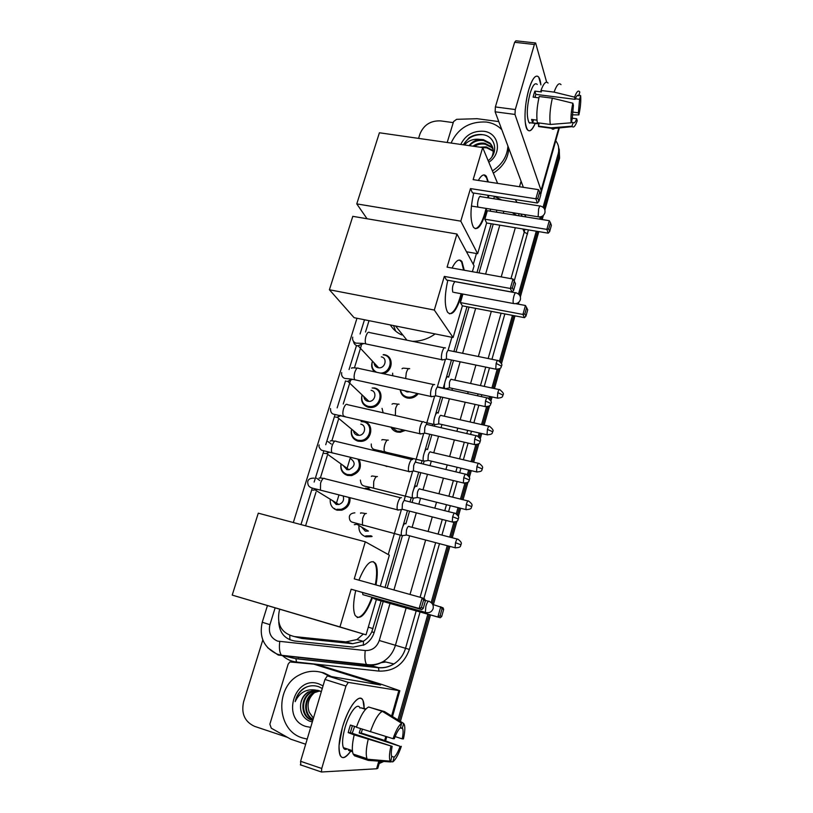 <?xml version="1.0" encoding="UTF-8"?>
<svg xmlns="http://www.w3.org/2000/svg" width="813" height="813" viewBox="0 0 813 813"><rect width="100%" height="100%" fill="white"/><g stroke="black" fill="none" stroke-linecap="round" stroke-linejoin="round"><path stroke-width="1.22" d="M418.217 393.675C415.9 396.663 412.913 398.177 409.274 398.238L407.313 398.014C403.106 396.835 400.738 394.081 400.22 389.732M405.433 430.382L400.118 432.282L397.171 432.059C394.305 431.327 392.222 429.65 390.941 427.028M400.016 455.585L399.986 456.703M371.551 536.631L365.962 536.793C360.84 534.964 358.503 531.194 358.97 525.503M350.017 497.708C350.403 503.969 347.639 508.135 341.734 510.198L337.049 510.168C332.08 508.42 329.814 504.771 330.261 499.223M359.102 459.436C362.192 467.221 359.671 472.607 351.521 475.595L347.629 475.453C342.344 473.593 340.139 469.751 340.982 463.928M383.624 354.58L384.397 354.712C394.01 356.206 393.136 371.511 383.238 373.706M372.933 388.025L374.275 387.933C385.271 389.783 381.886 407.953 370.555 407.537L368.38 407.303C362.913 405.463 360.748 401.581 361.866 395.677M361.836 421.612L364.041 421.561C374.59 423.421 372.08 440.931 361.124 441.388L358.066 441.174C352.944 439.457 350.708 435.809 351.348 430.219M393.553 325.586L395.707 331.176M401.815 334.956C396.907 332.73 393.075 329.397 390.301 324.936M297.172 637.28L301.887 638.449L352.659 643.703L363.452 641.183C367.039 638.977 369.824 635.857 371.805 631.833L381.114 600.919M385.037 587.474L400.311 535.137M402.862 526.428L407.486 510.594M410.016 501.916L411.266 497.637M413.837 488.806L418.705 472.16M421.215 463.552L422.069 460.636M424.671 451.693L429.762 434.254M432.262 425.707L432.719 424.132M435.362 415.067L440.676 396.866M443.166 388.36L444.66 383.238M445.92 378.919L451.449 359.986M453.918 351.511L466.997 306.714M476.977 272.528L491.215 223.748M388.228 554.527L401.409 509.548M404.254 499.863L412.648 471.205M415.23 462.404L423.725 433.39M426.52 423.878L434.66 396.114M437.424 386.653L445.433 359.326M448.187 349.925L451.896 337.283M473.268 264.357L476.438 253.524M279.753 609.313L279.245 610.959C276.644 624.851 281.664 633.388 294.306 636.559L345.871 641.884L356.948 639.557L363.36 634.028M369.021 320.668L365.515 332.009M362.019 343.31L361.795 344.031M361.358 345.423L354.448 367.781M350.962 379.051L350.789 379.61M350.413 380.819L343.238 404.02M338.442 419.538L331.887 440.748M327.293 455.585L320.373 477.953M315.993 492.119L305.576 525.818M386.897 466.54L384.569 465.625M369.569 489.954L369.681 489.436M374.559 371.836C371.734 369.051 370.992 365.647 372.324 361.622M556.011 141.116C558.714 144.805 559.446 148.982 558.226 153.647L543.054 207.254M418.573 138.393L419.935 134.003C423.776 124.856 430.687 120.487 440.687 120.893L453.248 122.621M287.528 737.371L254.581 726.355C244.703 721.751 241.034 713.56 243.605 701.792L262.812 639.933M381.236 761.293L379.498 762.33M540.33 216.878L539.69 219.154M536.275 231.197L518.491 294.032M512.454 315.373L499.497 361.124M497.17 369.366L491.885 388.025M489.517 396.398L488.918 398.522M486.57 406.795L481.55 424.559M479.162 432.973L478.186 436.429M475.829 444.752L471.073 461.571M468.674 470.036L467.312 474.853M464.934 483.237L460.453 499.08M458.034 507.607L456.286 513.816M453.888 522.271L449.691 537.098M447.262 545.696L431.164 602.565M427.872 614.191L397.953 719.891M558.551 146.747L558.897 155.913L544.07 208.331L558.897 155.913L558.551 146.747M382.496 761.385L379.295 763.041L382.496 761.385M541.773 216.471L540.95 219.358L541.773 216.471M537.545 231.41L519.527 295.119L537.545 231.41M517.231 303.259L517.038 303.93L517.231 303.259M513.725 315.617L500.595 362.049L513.725 315.617M498.593 369.132L493.176 388.299L498.593 369.132M490.808 396.683L490.015 399.457L490.808 396.683M488.013 406.571L482.841 424.853L488.013 406.571M480.463 433.258L479.294 437.374L480.463 433.258M477.272 444.528L472.363 461.886L477.272 444.528M469.975 470.341L468.43 475.808L469.975 470.341M466.388 483.013L461.754 499.406L466.388 483.013M459.345 507.932L457.404 514.781L459.345 507.932M455.351 522.048L451.002 537.434L455.351 522.048M448.563 546.041L432.252 603.724L448.563 546.041M429.183 614.567L399.183 720.653L429.183 614.567M496.54 212.183L496.692 210.12M278.747 622.097C279.479 632.809 284.763 639.109 294.611 641.01L353.309 647.128L364.468 644.739C369.305 641.884 372.578 637.677 374.295 632.128L383.218 601.508M387.14 588.063L402.415 535.665M405.86 523.857L409.569 511.123M412.1 502.444L413.268 498.44M416.764 486.459L420.788 472.658M423.299 464.05L424.061 461.418M427.526 449.548L431.845 434.731M434.335 426.175L434.711 424.884M438.136 413.126L442.75 397.323M448.624 377.181L453.512 360.413M455.981 351.938L469.05 307.101M479.02 272.894L493.247 224.093M559.212 149.033L559.557 158.159L544.893 210.049M543.379 215.404L542.21 219.561M538.806 231.614L520.371 296.847M518.857 302.202L518.308 304.164M514.995 315.861L501.499 363.645M500.198 368.238L494.456 388.573M492.089 396.957L490.93 401.053M489.619 405.667L484.121 425.138M481.743 433.553L480.209 438.979M478.898 443.624L473.654 462.18M471.266 470.656L469.345 477.434M468.024 482.109L463.044 499.731M460.636 508.257L458.329 516.418M456.997 521.133L452.292 537.769M449.863 546.377L433.4 604.648M430.494 614.943L400.413 721.416M383.746 761.466L379.153 763.539M368.604 424.203L368.35 425.036M451.063 143.047C458.034 128.22 469.812 121.218 486.398 122.041C492.475 122.915 497.515 125.375 501.519 129.419L501.834 129.745M460.758 144.44C465.463 135.06 473.095 130.669 483.644 131.269C499.019 132.682 502.627 153.332 488.806 162.265M488.156 160.7C498.938 153.037 495.584 136.614 483.481 134.795C478.359 133.881 473.522 134.897 468.969 137.844L463.258 144.795M492.597 147.275L490.269 143.911L483.694 140.558C477.983 139.836 473.247 141.543 469.477 145.69M491.936 156.787C494.172 151.452 493.491 146.858 489.893 142.997L483.318 139.643L479.924 139.429C475.442 139.999 471.825 142.062 469.081 145.629M493.085 149.186L491.723 147.549L485.188 144.206C481.438 143.576 477.831 144.297 474.375 146.391M492.993 148.688L491.357 146.645L484.812 143.291C480.564 142.621 476.611 143.586 472.983 146.188M493.247 151.208L486.662 147.803L482.709 147.641M493.237 150.69L486.296 146.909L479.873 147.183M464.467 144.968C468.471 140.446 473.623 138.596 479.924 139.429M507.922 146.015C507.271 156.32 502.109 164.612 492.414 170.893M508.786 148.332C508.145 158.606 502.993 166.868 493.339 173.118M483.064 134.714C474.243 134.277 467.688 137.641 463.4 144.816M528.826 89.532C530.706 83.231 532.708 79.064 534.832 77.022C537.972 74.562 540.005 77.194 540.919 84.918L538.724 77.123C535.706 74.135 532.403 78.272 528.826 89.532C525.716 100.975 524.507 111.686 525.198 121.676C526.966 133.21 530.3 133.789 535.228 123.424C532.271 130.243 529.659 132.336 527.373 129.714C523.714 125.405 524.395 104.206 528.826 89.532M447.191 142.499L453.563 121.584L456.621 119.318L477.19 118.708L498.786 121.584M540.625 194.409L559.344 127.926M541.245 193.098L541.082 190.344L514.975 114.44L495.127 111.808L523.359 187.325M546.651 82.154L535.625 42.987L534.385 44.491L514.629 42.286L515.92 40.792L535.157 42.937M495.127 111.808L495.381 106.94L515.279 109.552L534.385 44.491M515.279 109.552L514.975 114.44M495.381 106.94L514.629 42.286M529.71 123.251L530.076 122.733M534.863 97.347L535.858 94.389L575.106 99.338C576.559 95.66 577.779 94.481 578.775 95.782L577.21 95.588L578.775 95.782L579.801 92.072C578.429 89.806 576.691 91.493 574.578 97.143L554.08 92.113L540.96 90.477L541.387 91.93L534.873 91.117L533.948 93.962L533.125 97.133L538.897 97.865M575.33 98.769L579.598 99.308L578.378 112.814L572.352 112.031M535.3 95.924L535.32 97.408M531.6 122.936L529.009 122.59C526.418 116.625 526.763 106.92 530.056 93.475C532.647 85.294 535.035 82.296 537.23 84.461M536.976 120.161L531.58 119.44L532.657 122.814L539.07 123.678L538.379 126.096L551.275 127.834L572.027 126.188L573.063 122.489L571.305 122.255M541.539 126.95L538.379 126.096M537.322 122.733C536.265 115.619 536.895 106.879 539.212 96.513L552.342 98.17L572.86 103.221L573.399 105.395L572.2 119.084L571.143 122.793L550.289 124.47L537.322 122.733M555.381 127.509C554.029 129.328 552.85 129.724 551.844 128.678L551.275 127.834M550.289 124.47C549.334 117.346 550.015 108.576 552.342 98.17M572.149 114.857L578.886 114.897L578.378 112.814M579.598 99.308L580.634 95.639L578.978 95.04M580.634 95.639C581.082 101.086 580.492 107.509 578.886 114.897M572.139 118.159L576.712 118.759L577.22 120.832C575.35 126.005 573.714 127.936 572.311 126.615L572.027 126.188M571.143 122.793C570.635 117.397 571.204 110.873 572.86 103.221M576.712 118.759C575.289 122.417 574.08 123.657 573.063 122.489M540.96 90.477C543.643 83.231 546.011 80.761 548.064 83.058M554.08 92.113C556.732 84.837 559.039 82.347 561 84.633M575.106 99.338L574.578 97.143M535.858 94.389L534.873 91.117M532.657 122.814L533.562 119.704M486.713 208.514L485.422 213.484C481.266 226.38 477.282 230.983 473.471 227.274C470.087 220.496 470.168 209.073 473.705 193.027M470.473 188.586L535.869 198.789L538.48 189.642L473.146 179.632L482.688 147.58L379.407 132.773L356.765 203.89L460.778 221.146L470.473 188.586L472.465 192.833L537.393 203.026L535.869 198.789L537.86 198.331L539.72 191.807L538.48 189.642M478.318 180.425C481.448 174.937 484.131 173.565 486.367 176.319L488.359 181.97M488.715 195.384L488.481 197.894M460.778 221.146L477.638 253.727L486.641 222.996L484.853 219.205L487.353 210.699L549.293 220.699L550.462 222.732L548.714 228.931L546.854 229.388L484.853 219.205M490.107 211.136L490.686 209.154M493.745 198.728L494.456 196.289M497.617 183.382L482.688 147.58M356.765 203.89L367.059 218.748M466.499 251.786L477.638 253.727M539.72 191.807L540.767 194.815L538.917 201.309L537.86 198.331M537.393 203.026L538.917 201.309M550.462 222.732L551.387 225.414L549.659 231.583L548.206 233.168L486.641 222.996M548.206 233.168L546.854 229.388L549.293 220.699M549.659 231.583L548.714 228.931M478.146 207.132L478.989 207.264M484.03 174.907L486.57 177.762L487.719 181.868M480.788 196.685L480.768 196.655C479.274 194.205 476.54 204.226 477.983 206.858M488.074 195.283L487.841 197.793M486.083 208.413C482.952 221.085 479.324 227.843 475.178 228.677M435.148 333.93C428.187 338.93 420.606 341.389 412.404 341.318M461.764 293.849L460.92 296.938C456.225 311.308 451.764 316.399 447.546 312.212C444.416 305.84 444.508 295.19 447.811 280.261M444.325 276.4L510.32 288.473L513.013 279.022L447.089 267.142L456.947 234.022L352.801 216.329L329.417 289.753L434.305 310.048L444.325 276.4L446.55 280.028L512.068 292.08L510.32 288.473L512.373 287.914L514.294 281.166L513.013 279.022M452.048 268.036C455.961 260.363 459.274 258.239 461.997 261.664L464.233 270.231M434.305 310.048L453.095 337.527L462.384 305.83L460.392 302.588L462.902 294.052M472.373 271.694L474.081 265.871L456.947 234.022M329.417 289.753L354.092 317.68L453.095 337.527M514.294 281.166L515.493 283.737L513.592 290.454L512.373 287.914M512.068 292.08L513.592 290.454M515.676 303.666L525.452 305.495L527.718 309.804L525.93 316.166L524.487 317.67L462.384 305.83M524.487 317.67L522.932 314.458L460.392 302.588M525.93 316.166L524.852 313.909L522.932 314.458L525.452 305.495M526.651 307.517L524.852 313.909M514.253 303.676L453.796 292.355M459.497 260.018L461.672 262.081L463.593 270.119M454.874 281.562C452.668 284.641 451.977 288.158 452.8 292.111M461.123 293.727C457.668 306.43 453.766 313.137 449.416 313.828M372.598 597.413C365.789 614.791 359.966 620.766 355.118 615.35C352.954 610.39 353.127 602.24 355.647 590.888M351.165 589.232L419.162 608.48L422.191 597.86L354.255 578.866L365.291 541.793L258.29 513.166L232.203 595.096L339.946 626.935L351.165 589.232L421.784 609.618L419.162 608.48L421.439 607.545L423.593 599.964L422.191 597.86L424.772 599.09L425.402 600.817L423.593 599.964M358.889 580.157C365.718 563.866 371.317 558.399 375.697 563.755C377.699 568.053 377.791 575.116 375.972 584.943M339.946 626.935L366.043 634.821L376.368 599.567L373.604 598.429L373.797 597.758M380.301 586.153L389.366 555.167L365.291 541.793M232.203 595.096L366.043 634.821M421.439 607.545L423.258 608.348L425.402 600.817M421.784 609.618L423.258 608.348M432.689 604.445L443.044 607.799L443.664 609.435L441.683 616.528L440.26 617.717L376.368 599.567M440.26 617.717L373.604 598.429M441.683 616.528L440.067 615.817L437.953 616.701L440.758 606.711L442.069 608.683L440.067 615.817M443.664 609.435L442.069 608.683M362.568 592.85L362.883 594.659L364.031 594.994M373.208 561.6L375.027 563.572C377.039 567.88 377.13 574.933 375.311 584.76M371.937 597.23C367.019 610.482 362.1 617.24 357.192 617.534M381.307 356.877C387.821 357.944 385.26 368.645 378.675 367.791L378.015 367.689C375.596 367.029 374.285 365.433 374.102 362.903M376.622 372.273C372.557 369.996 371.155 366.47 372.405 361.714M383.116 354.783L383.848 354.905C394.234 356.551 390.921 373.553 380.26 373.065M445.433 347.984C444.437 347.09 443.359 348.391 442.201 351.877C441.266 355.464 441.154 358.086 441.876 359.732L443.288 359.753M448.918 350.433C448.207 349.803 447.435 350.749 446.611 353.269L446.357 358.94L447.18 359.112M371.114 390.311C377.364 391.378 375.362 401.693 368.939 401.388L367.771 401.256C365.433 400.596 364.133 399.041 363.868 396.581M372.151 387.964L373.726 388.157C384.051 389.905 380.85 406.967 370.22 406.561L368.187 406.337C363.198 404.691 361.135 401.175 361.978 395.789M434.67 384.651C433.624 383.878 432.516 385.26 431.347 388.807C430.423 392.313 430.301 394.874 431.002 396.48L432.455 396.51M438.156 387.181C437.414 386.622 436.622 387.628 435.778 390.189L435.524 395.738L436.368 395.921M360.789 424.152C366.785 425.229 365.281 435.179 359.072 435.362L357.415 435.24C355.179 434.599 353.879 433.105 353.533 430.758M361.074 421.612L363.462 421.825C373.38 423.583 370.992 440.026 360.708 440.443L357.862 440.24C352.771 438.471 350.728 434.813 351.714 429.254M423.746 421.815C422.669 421.164 421.53 422.638 420.341 426.246C419.427 429.671 419.305 432.17 419.975 433.746L421.469 433.786M427.252 424.416C426.479 423.949 425.666 425.016 424.803 427.628L424.538 433.044L425.402 433.248M350.342 458.42C355.789 462.414 355.362 466.184 349.051 469.731L346.917 469.65L343.086 465.432M357.923 459.152C361.206 466.54 358.909 471.723 351.043 474.68L347.405 474.548C342.568 472.871 340.474 469.365 341.114 464.02M412.689 459.497C411.561 458.959 410.392 460.524 409.183 464.193C408.278 467.536 408.156 469.985 408.797 471.52L410.331 471.581M416.195 462.17C415.392 461.784 414.549 462.922 413.685 465.575L413.4 470.869L414.274 471.083M413.543 471.062L409 471.794M343.167 495.96C344.356 500.056 342.934 502.912 338.879 504.507L336.297 504.477L332.547 500.625M401.47 497.688C400.301 497.271 399.102 498.928 397.872 502.658C396.988 505.94 396.846 508.328 397.466 509.822L399.02 509.903M404.986 500.442C404.152 500.147 403.289 501.347 402.405 504.04L402.11 509.223L403.004 509.446M348.96 497.434C349.407 503.379 346.826 507.342 341.206 509.314L336.826 509.294M409.63 391.795L406.876 391.876L404.518 390.677M451.723 379.407C451.032 378.848 450.28 379.813 449.477 382.293L449.345 387.882L445.158 388.797M445.463 388.858L446.154 388.482M417.039 393.421C414.864 395.941 412.181 397.211 408.969 397.242L407.15 397.029C403.411 396.022 401.216 393.614 400.545 389.803M449.345 387.882L449.975 387.882M448.319 376.968C446.642 374.356 443.095 386.012 444.833 388.451L437.841 386.947M437.841 412.902C436.124 410.535 432.546 422.028 434.254 424.477L435.605 424.518M403.949 430.036L399.742 431.317L396.998 431.114L391.571 427.181M441.246 415.413C440.534 414.935 439.762 415.961 438.939 418.471L438.664 423.786L439.447 423.959M427.221 449.325C425.463 447.191 421.866 458.532 423.532 460.981L424.914 461.032M430.636 451.896C429.894 451.5 429.101 452.577 428.268 455.138L427.984 460.331L428.776 460.524M393.756 454.091L393.746 455.209M399.031 455.351L398.99 456.469M416.459 486.215C414.66 484.324 411.043 495.534 412.669 497.983L414.081 498.054M419.884 488.867C419.112 488.552 418.299 489.7 417.455 492.302L417.16 497.373L417.963 497.576M358.563 524.161L357.476 524.619L368.421 531.072L365.332 531.153L361.419 526.946M405.636 523.674L405.555 523.613C403.715 521.956 400.067 533.043 401.663 535.493L403.085 535.574M408.99 526.326C408.187 526.102 407.354 527.312 406.49 529.954L406.185 534.924L406.998 535.137M372.11 536.428L370.992 535.777L365.759 535.93M342.436 727.361C347.639 711.08 353.137 701.426 358.94 698.408C362.415 697.544 364.153 700.867 364.163 708.377L363.015 700.542C359.854 692.137 348.289 706.68 342.436 727.361L339.041 745.511C339.092 759.372 342.984 761.263 350.708 751.182C345.84 758.092 342.293 759.433 340.058 755.206C338.076 749.566 338.869 740.287 342.436 727.361M305.678 744.241L290.739 739.19L271.278 728.184L269.855 724.19L288.188 664.058L289.926 661.955L313.838 664.16L380.626 685.003L327.354 675.877L348.289 682.402L345.962 686.04L324.956 679.465L327.354 675.877M313.777 664.14L320.322 665.42L381.764 684.414L399.833 690.745L348.289 682.402M379.884 760.958L377.791 768.336L376.622 768.763L321.44 772.004L321.745 768.488L345.962 686.04M300.8 765.145L300.597 761.293L324.956 679.465M344.661 749.22L345.545 748.377M393.035 738.682L394.325 738.712C396.378 733.092 398.38 729.495 400.352 727.92L401.663 723.296C398.858 725.166 395.992 730.298 393.035 738.682L356.399 727.259C360.505 715.765 364.58 709.017 368.624 706.995L382.354 711.355L401.663 723.296M400.494 727.432L402.679 728.631C403.35 730.653 403.197 734.068 402.211 738.865L395.128 736.578M362.425 729.21L361.226 733.062L382.303 739.667L400.108 746.334L359.183 732.991L360.586 728.621M354.61 726.416L352.222 733.306M352.364 725.694L350.362 732.696L392.161 746.354C391.185 751.131 391.023 754.525 391.683 756.537L390.748 761.944L368.319 760.399L354.529 755.805L353.157 754.058C351.775 750.236 352.12 743.834 354.194 734.861L392.161 746.354M354.194 734.861L348.208 732.625L349.214 728.834L350.413 725.054L356.48 727.025M347.141 748.905C345.444 749.881 344.184 749.464 343.36 747.655C341.917 743.57 342.486 736.842 345.068 727.483C349.275 712.554 357.679 701.883 359.996 708.032M349.488 750.785L352.557 751.801M402.364 728.031L403.665 723.428L384.458 711.558L370.687 707.656M368.319 760.399L367.263 759.22L370.535 760.307M390.748 761.944L390.159 761.151L367.263 759.22L367.009 758.671C365.698 754.85 366.084 748.438 368.167 739.434M403.665 723.428L404.427 724.901C405.169 727.879 404.844 732.543 403.431 738.895L402.211 738.865M401.337 746.324C398.512 754.505 395.677 759.677 392.831 761.842L394.153 757.188L391.622 756.354M390.819 761.71L392.831 761.842M390.159 761.151C389.051 758.478 389.285 753.549 390.86 746.354M400.108 746.334C398.126 751.852 396.134 755.47 394.153 757.188M365.931 708.946L360.931 707.838L365.586 709.322M370.362 731.791C374.427 720.237 378.431 713.418 382.354 711.355M348.208 732.625L350.362 732.696M359.183 732.991L361.226 733.062M348.848 749.474L348.564 750.47M307.212 739.098L302.527 737.96C276.196 730.47 274.611 686.711 299.56 674.871C306.877 671.071 314.367 670.298 322.05 672.554L329.763 676.294M319.479 671.884L323.787 672.859L331.47 676.589M310.698 727.371L305.952 726.476C280.922 719.22 294.377 675.014 318.686 683.824L323.056 685.857M317.161 690.196L308.818 691.924C304.204 694.627 301.471 698.845 300.617 704.597C300.017 712.503 302.964 718.011 309.458 721.121L312.324 721.893M322.273 688.499L318.798 686.741C313.381 684.922 308.168 685.603 303.158 688.774C298.96 691.985 296.298 696.284 295.16 701.67C299.408 692.646 306.155 688.774 315.424 690.034L308.818 691.924M318.523 690.481L311.633 692.28C300.505 697.737 301.115 717.015 312.405 720.166L312.802 720.288M318.188 690.4L310.932 692.198C299.794 697.656 300.393 716.975 311.704 720.125L312.761 720.43M321.348 691.589L315.424 690.034M319.855 690.918L314.407 692.635C304.458 697.615 303.473 714.454 313.076 719.383M319.529 690.796L313.716 692.544C303.442 697.656 302.863 715.206 312.995 719.668M313.442 718.153L309.245 712.269L313.401 718.296M309.245 712.269C306.633 704.475 308.432 697.889 314.641 692.503M300.617 704.597C301.216 698.956 303.798 694.719 308.361 691.863M307.182 686.751L305.485 687.574C300.231 690.552 296.786 695.257 295.16 701.67M289.895 639.811L289.784 635.471M374.173 632.524L371.805 631.833M363.37 645.319L363.452 641.183M373.015 628.652L368.299 627.118M352.659 643.703L345.871 641.884M301.887 638.449L294.306 636.559M275.109 607.941L269.926 624.669C268.199 632.677 270.77 638.164 277.639 641.132L365.22 650.532C372.059 650.705 376.744 647.361 379.264 640.502L390.016 603.439M406.124 608.022L395.423 645.288C393.319 652.229 389.325 657.605 383.431 661.426C378.441 664.485 373.147 665.735 367.527 665.176L278.493 655.105M292.091 657.849L281.522 655.288C279.57 652.768 278.971 648.185 279.743 641.559M524.558 214.602L526.001 216.939M528.409 229.896L514.212 281.034M504.853 313.93L491.946 359.295M489.497 367.872L484.233 386.399M481.855 394.752L481.326 396.612M478.877 405.22L473.857 422.841M471.479 431.225L470.564 434.437M468.095 443.085L463.359 459.762M460.961 468.197L459.65 472.77M457.17 481.489L452.709 497.17M450.29 505.666L448.593 511.641M446.093 520.432L441.926 535.086M439.487 543.653L423.837 598.653M420.047 611.976L409.386 649.435C403.98 664.312 393.848 671.538 378.98 671.101L296.532 662.046C291.4 661.447 286.877 659.434 282.965 656.03M282.934 656L282.243 655.369M558.226 153.647L559.557 158.159M515.279 199.551L517.038 202.407M519.019 213.707L518.694 215.76M522.932 228.992L524.222 232.172L524.842 229.307M522.393 216.36L520.757 213.992M278.117 654.983L267.609 647.676M267.416 605.675L262.253 622.24C258.93 637.067 263.9 647.697 277.162 654.119L281.522 655.288L366.572 664.506L378.441 667.585C383.909 668.123 389.061 666.914 393.899 663.947C399.63 660.247 403.502 655.024 405.524 648.296L416.195 610.878M296.532 662.046L295.851 658.591L378.441 667.585L378.98 671.101M379.264 640.502L409.386 649.435M515.33 227.731L501.215 276.887M491.316 311.349L478.349 356.511M475.9 365.057L470.595 383.492M468.217 391.805L467.678 393.655M465.219 402.232L460.178 419.772M457.79 428.116L456.865 431.317M454.396 439.924L449.63 456.52M447.221 464.914L445.91 469.477M443.42 478.146L438.939 493.755M436.51 502.221L434.803 508.166M432.282 516.916L428.095 531.499M425.646 540.025L410.016 594.455M420.077 597.27L435.656 542.657M438.095 534.09L442.272 519.456M444.772 510.686L446.479 504.71M448.898 496.225L453.369 480.564M455.849 471.865L457.15 467.292M459.558 458.857L464.304 442.211M466.774 433.573L467.688 430.362M470.077 421.988L475.097 404.396M477.546 395.789L478.074 393.939M480.463 385.596L485.737 367.1M488.176 358.523L501.103 313.208M510.971 278.646L524.222 232.172L527.617 233.9M501.631 199.978L494.416 196.421M364.488 319.763L360.088 333.96M356.49 345.545L349.051 369.539M345.525 380.901L337.151 407.892M335.088 414.549L325.728 444.731M323.777 451.042L314.153 482.058M312.294 488.064L300.962 524.588M393.929 589.964L409.64 535.828M412.1 527.342L416.317 512.84M418.837 504.141L420.555 498.227M422.994 489.812L427.496 474.294M430.006 465.666L431.317 461.134M433.746 452.78L438.532 436.276M441.022 427.699L441.947 424.528M444.355 416.215L449.416 398.776M451.896 390.25L452.424 388.411M454.823 380.138L460.148 361.795M462.617 353.289L475.656 308.361M485.605 274.083L499.802 225.171M503.257 213.26L503.836 211.268M291.034 657.636L296.115 658.743L378.665 667.737C384.082 668.195 389.163 666.934 393.899 663.947L383.431 661.426C378.106 664.363 372.496 665.4 366.572 664.506C364.976 661.975 364.519 657.311 365.22 650.532M512.139 212.6L516.702 215.435M497.576 197.498L497.922 196.827M262.253 622.24L269.926 624.669M381.785 662.382L385.382 661.894M298.462 657.687L298.401 657.117M334.631 509.151L334.834 508.491M336.074 504.416L338.98 494.893M345.21 474.467L345.423 473.786M346.704 469.589L350.118 458.369M541.082 190.344L558.816 127.976M519.497 186.736L521.082 181.228M538.602 209.063C539.436 206.38 540.167 205.415 540.787 206.156C544.09 207.295 545.462 209.551 544.893 212.915C543.704 215.963 541.458 217.254 538.145 216.786L538.602 209.063M538.907 216.919L471.388 206.045M513.877 296.176C514.822 293.188 515.635 292.111 516.326 292.944C519.598 294.154 520.94 296.42 520.371 299.733C519.151 302.822 516.824 304.092 513.42 303.513L513.399 303.473C512.871 301.928 513.033 299.489 513.877 296.176M426.327 612.656L425.341 612.382L425.88 606.274C426.977 602.758 428.024 601.031 429.02 601.112M496.143 363.441L501.54 366.135C500.635 365.504 504.517 365.677 498.298 360.596C497.698 359.854 496.977 360.809 496.143 363.441L495.747 369.173L496.469 369.326M444.345 347.832L369.651 332.588C368.431 331.521 367.202 332.73 365.962 336.216L365.85 336.592C365.017 339.956 365.037 342.405 365.921 343.95L367.283 344.234M363.767 343.553L357.588 345.891C355.261 345.291 353.909 343.808 353.533 341.44M485.493 400.982L490.971 403.563C490.046 402.933 493.958 403.197 487.749 397.994C487.129 397.232 486.367 398.228 485.493 400.982L485.097 406.581L485.839 406.744M433.603 384.559L358.696 368.411C357.435 367.303 356.145 368.563 354.844 372.212L354.732 372.578C353.909 375.86 353.919 378.258 354.773 379.773L356.175 380.078M352.517 379.305L347.852 381.399L346.623 381.267M474.701 439.05L480.259 441.51C479.619 440.666 482.77 440.067 477.058 435.91C476.408 435.118 475.625 436.164 474.701 439.05L474.304 444.518L475.056 444.691M422.719 421.784L347.598 404.701C346.287 403.553 344.946 404.874 343.574 408.675L343.462 409.051C342.649 412.252 342.659 414.589 343.482 416.063L344.915 416.398M341.064 415.534L337.263 417.232L335.515 417.11M463.756 477.638L469.396 479.975C468.745 479.172 471.926 478.593 466.225 474.345C465.544 473.532 464.731 474.629 463.756 477.638L463.349 482.983L464.121 483.176M327.934 441.571L331.267 444.04M411.693 459.508L336.348 441.479C334.997 440.28 333.604 441.672 332.151 445.636L332.039 446.022C331.247 449.132 331.237 451.418 332.029 452.861L333.493 453.207M329.407 452.231L326.511 453.502L324.255 453.42M452.658 516.773L458.38 518.989C457.719 518.176 460.93 517.678 455.229 513.318C454.538 512.485 453.684 513.633 452.658 516.773L452.241 521.997L453.024 522.2M316.582 478.196L319.824 480.574M400.524 497.749L324.956 478.735C323.564 477.505 322.1 478.959 320.586 483.095L320.424 490.148L321.907 490.524M317.527 489.396L312.853 490.209M497.79 392.618L503.054 395.138C502.149 394.539 505.96 394.762 499.893 389.732C499.314 389.041 498.613 389.996 497.79 392.618L497.393 398.096L498.054 398.238M409.681 368.756C408.543 367.974 407.394 369.387 406.246 373.015L405.667 378.533M487.424 429.396L492.759 431.805C491.845 431.195 495.676 431.51 489.629 426.368C489.03 425.646 488.288 426.662 487.424 429.396L487.028 434.752L487.709 434.904M399.071 404.234C397.892 403.553 396.714 405.057 395.545 408.726L395.372 415.565M476.926 466.662L482.333 468.959C481.692 468.166 484.802 467.607 479.223 463.501C478.603 462.749 477.831 463.806 476.926 466.662L476.52 471.906L477.211 472.068M388.319 440.168C387.1 439.609 385.901 441.185 384.712 444.914C383.929 448.034 383.878 450.29 384.569 451.672L385.789 451.967M381.297 450.941L379.752 451.865M466.286 504.436L471.764 506.621C471.123 505.808 474.253 505.34 468.674 501.123C468.034 500.351 467.231 501.458 466.286 504.436L465.869 509.568L466.571 509.741M377.425 476.581C376.165 476.133 374.935 477.8 373.726 481.591L373.563 488.186L374.803 488.491M370.037 487.322L367.974 488.227L365.271 488.207M455.493 542.728L461.052 544.791C460.392 544.019 463.552 543.562 457.993 539.253C457.323 538.47 456.489 539.629 455.493 542.728L455.077 547.749L455.788 547.932M366.399 513.47C365.088 513.145 363.818 514.903 362.598 518.745L362.415 525.178L363.675 525.513M358.167 524.06L354.295 524.71M376.622 768.763L378.858 760.887M384.661 740.491L385.799 736.487M391.632 715.979L398.817 690.704M300.597 761.293L321.745 768.488M375.911 684.231L376.145 683.428M320.322 665.42L313.838 664.16M363.218 641.335L356.948 639.557M356.978 318.259L293.32 522.535M381.134 662.707L385.819 662.006M489.893 142.997L490.269 143.911M491.357 146.645L491.723 147.549M492.81 150.242L493.166 151.137M538.999 123.932L529.009 122.59M551.549 128.302L538.663 126.564M572.311 126.615L551.844 128.678M479.833 196.533L540.025 206.035M485.717 176.218L486.367 176.319M395.565 325.993L406.957 340.2M454.782 281.623L515.493 292.792M461.347 261.552L461.997 261.664M362.883 594.659L425.341 612.382C429.112 613.337 431.703 612.098 433.136 608.642C433.746 605.36 432.486 602.992 429.355 601.518M425.24 600.37L428.38 601.244M375.027 563.572L375.697 563.755M352.74 337.141C352.151 339.824 353.167 341.826 355.789 343.147C355.413 343.116 365.169 343.299 365.921 343.95L441.876 359.732M446.5 359.122L442.079 359.986M501.54 366.135C500.544 366.602 502.8 368.868 495.747 369.173L446.357 358.94M362.7 343.391L358.279 345.992L378.675 367.791M497.576 360.444L448.969 350.505M351.653 368.289C350.952 367.71 352.822 367.659 357.253 368.137M341.704 372.598C341.297 374.763 341.867 376.47 343.421 377.71C345.484 379.163 345.19 377.903 354.773 379.773L431.002 396.48M435.666 395.921L431.205 396.744M490.971 403.563C489.965 404.061 492.211 406.348 485.097 406.581L435.524 395.738M351.47 379.132L347.852 381.399L368.939 401.388M370.22 406.561L371.226 407.506M487.017 397.842L438.248 387.303M330.525 408.512C330.454 411.673 331.419 413.553 333.411 414.142L419.975 433.746M424.681 433.238L420.179 434.01M480.259 441.51C479.203 442.028 481.509 444.345 474.304 444.518L424.538 433.044M340.078 415.341L337.263 417.232L359.072 435.362M360.708 440.443L361.765 441.307M476.306 435.738L427.384 424.589M330.21 441.154C331.115 440.9 329.041 440.311 334.844 441.154M319.194 444.914C318.513 446.347 319.285 448.115 321.511 450.229L408.797 471.52M469.396 479.975C468.329 480.544 470.625 482.871 463.349 482.983L413.4 470.869M328.523 452.028L326.511 453.502L349.051 469.731M351.043 474.68L352.151 475.473M465.453 474.162L416.368 462.394M319.143 478.349C318.503 477.79 319.926 477.81 323.422 478.4M397.466 509.822L320.424 490.148C311.633 487.719 307.802 488.379 307.71 481.804C308.117 479.284 310.22 478.064 314.021 478.156M458.38 518.989C457.302 519.568 459.558 521.987 452.241 521.997L402.11 509.223M316.806 489.223L315.576 490.229L338.879 504.507M341.206 509.314L342.364 510.015M402.242 509.416L397.669 510.107M454.457 513.125L405.199 500.706M402.018 368.767C403.309 368.36 400.779 367.73 408.573 368.645M503.054 395.138C502.068 395.575 504.324 397.781 497.393 398.096L449.213 387.71M392.699 375.748L392.649 373.208M407.913 392.008L407.242 391.277M408.969 397.242L409.884 398.228M499.233 389.59L451.774 379.488M392.029 404.163C393.309 403.624 391.775 403.299 397.994 404.173M438.796 423.959L434.437 424.721M492.759 431.805C491.763 432.282 493.999 434.508 487.028 434.752L438.664 423.786M383.157 412.791L382.039 408.37M424.274 422.211L434.254 424.477M399.742 431.317L400.697 432.221M488.948 426.215L441.347 415.545M381.785 440.057C382.842 439.874 379.956 439.091 387.283 440.158M482.333 468.959C481.296 469.477 483.593 471.723 476.52 471.906L427.984 460.331M423.532 460.981L373.889 449.386C371.968 448.552 371.094 446.754 371.277 443.989M380.555 450.788L379.071 451.703M428.116 460.514L423.715 461.235M478.532 463.339L430.778 452.079M371.328 476.438C372.212 476.174 370.169 475.544 376.429 476.611M471.764 506.621C470.717 507.17 473.003 509.436 465.869 509.568L417.16 497.373M412.669 497.983L373.563 488.186C363.472 485.259 361.429 487.505 360.383 480.077M369.427 487.18L367.974 488.227L370.901 490.29M417.282 497.556L412.852 498.237M467.973 500.95L420.067 489.091M360.657 513.308C359.925 512.708 361.521 512.779 365.444 513.542M401.663 535.493L351.948 522.088C350.118 521.306 349.255 519.487 349.346 516.641C349.753 514.385 351.602 513.115 354.875 512.84M461.052 544.791C459.995 545.36 462.241 547.708 455.077 547.749L406.185 534.924M406.307 535.106L401.835 535.747M457.282 539.07L409.213 526.59M385.606 740.826L386.754 736.771M392.506 716.527L399.833 690.745M300.322 764.789L321.44 772.004M402.679 728.631L400.362 727.889M352.415 750.663L343.36 747.655M367.009 758.671L353.157 754.058M310.932 692.198L311.633 692.28M313.716 692.544L314.407 692.635"/></g></svg>
